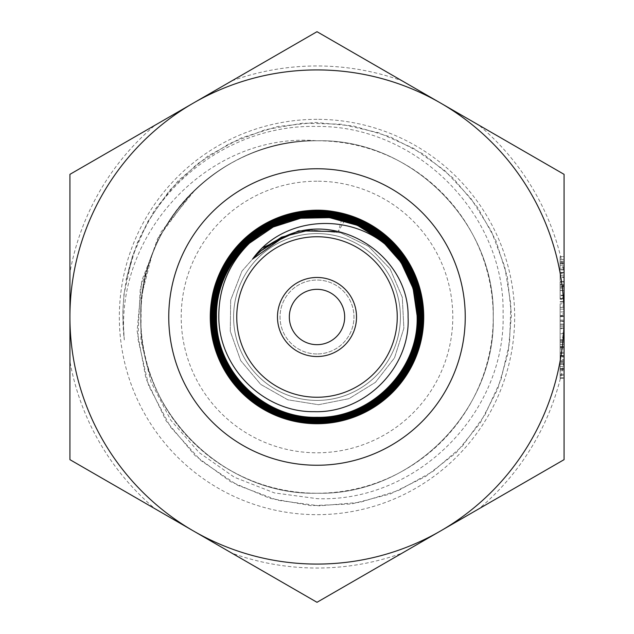 <?xml version="1.0" encoding="UTF-8"?>
<svg xmlns="http://www.w3.org/2000/svg" width="634" height="634" viewBox="0 0 634 634"><rect width="100%" height="100%" fill="white"/><g stroke="black" fill="none" stroke-linecap="round" stroke-linejoin="round"><path stroke-width="0.48" stroke-dasharray="3.17 2.38" d="M231.893 80.835A251.032 251.032 0 0 1 402.107 80.835L564.078 174.35L564.078 459.65L317 602.3L231.893 553.165A251.032 251.032 0 0 0 402.107 553.165L317 602.3L193.465 530.975A247.078 247.078 0 0 0 564.078 317A247.078 247.078 0 0 0 193.465 103.025L231.893 80.835M317 353.962A36.962 36.962 0 0 1 280.038 317A36.962 36.962 0 0 1 317 280.038A36.962 36.962 0 0 1 353.962 317A36.962 36.962 0 0 1 317 353.962A36.962 36.962 0 0 1 280.038 317A36.962 36.962 0 0 1 317 280.038A36.962 36.962 0 0 1 353.962 317A36.962 36.962 0 0 1 317 353.962M317 289.326A27.674 27.674 0 0 0 289.326 317A27.674 27.674 0 0 0 317 344.674A27.674 27.674 0 0 0 344.674 317A27.674 27.674 0 0 0 317 289.326M317 233.589A83.411 83.411 0 0 0 233.589 317A83.411 83.411 0 0 0 317 400.411A83.411 83.411 0 0 0 400.411 317A83.411 83.411 0 0 0 317 233.589A83.411 83.411 0 0 0 233.589 317A83.411 83.411 0 0 0 317 400.411A83.411 83.411 0 0 0 400.411 317A83.411 83.411 0 0 0 317 233.589M317 181.205A135.795 135.795 0 0 0 181.205 317A135.795 135.795 0 0 0 317 452.795A135.795 135.795 0 0 0 452.795 317A135.795 135.795 0 0 0 317 181.205M210.266 317A106.734 106.734 0 0 0 317 423.734A106.734 106.734 0 0 0 423.734 317A106.734 106.734 0 0 0 317 210.266A106.734 106.734 0 0 0 210.266 317M195.93 188.948C144.029 236.744 126.356 317.008 153.262 382.159C178.526 448.032 246.436 494.124 317 493.228C247.688 494.021 180.991 449.831 154.704 385.678C127.062 322.341 141.493 243.646 190.549 194.258L195.93 188.948L161.076 231.941L141.683 280.846L137.142 330.988L145.963 378.585L166.045 420.762L195.026 455.529L230.427 481.578L269.822 498.324L310.922 505.655L351.64 503.959L390.354 493.949L425.525 476.53L456.108 452.827L480.223 422.949L497.69 389.157L508.222 352.607L511.44 314.71L507.343 276.907L495.931 240.635L477.576 207.326L453.167 178.146L423.591 154.252L389.87 136.69L353.368 125.976L315.494 122.473L277.684 126.499L241.403 137.855L207.96 155.956L178.653 180.214L154.744 209.799L137.015 243.432L126.063 279.84L131.872 258.569C123.511 285.165 120.983 312.285 124.296 339.927C114.041 233.732 209.442 131.674 316.596 140.772A176.228 176.228 0 0 0 151.914 255.336L141.216 296.981L140.891 340.078L150.987 381.961L170.72 420.112L199.068 452.502L234.366 477.244L274.427 492.919L317 498.641C416.76 502.714 506.154 412.853 503.079 313.489C505.124 213.991 416.292 125.421 317 126.459C235.341 124.201 156.701 180.032 131.872 258.569M316.596 140.772L317 140.772A176.228 176.228 0 0 0 140.772 317A176.228 176.228 0 0 0 317 493.228C222.883 495.693 138.363 411.141 140.772 317.095C138.307 222.851 222.796 138.363 317 140.772C245.152 139.932 176.379 187.387 151.914 255.336M317 140.772C222.78 138.347 138.347 222.938 140.772 316.897C138.267 411.141 222.875 495.661 317 493.228C222.93 495.693 138.315 411.165 140.772 317.024C138.315 222.803 222.899 138.339 317 140.772C222.724 138.378 138.386 222.851 140.772 317C138.386 411.149 222.724 495.629 317 493.228C222.772 495.661 138.378 411.125 140.772 317.04C138.378 222.827 222.716 138.394 317 140.772C222.954 138.283 138.323 222.859 140.772 316.929C138.323 411.22 222.843 495.629 317 493.228C222.796 495.606 138.339 411.22 140.772 316.913C138.323 222.875 222.954 138.283 317 140.772C222.764 138.402 138.355 222.788 140.772 317.079C138.339 411.125 222.914 495.709 317 493.228C222.954 495.725 138.323 411.133 140.772 317.087C138.331 222.78 222.811 138.386 317 140.772C222.835 138.323 138.363 222.875 140.772 316.945C138.37 411.189 222.724 495.598 317 493.228C222.716 495.614 138.386 411.157 140.772 316.976C138.378 222.867 222.748 138.363 317 140.772C222.906 138.339 138.315 222.811 140.772 317.016C138.315 411.165 222.93 495.685 317 493.228C222.883 495.645 138.315 411.212 140.772 316.96C138.315 222.851 222.938 138.299 317 140.772C411.149 138.315 495.637 222.875 493.228 316.937C495.637 411.189 411.268 495.598 317 493.228C411.252 495.598 495.645 411.204 493.228 316.921C495.653 222.867 411.094 138.291 317 140.772C411.244 138.402 495.645 222.796 493.228 317.079C495.653 411.133 411.094 495.709 317 493.228C411.046 495.725 495.677 411.125 493.228 317.087C495.669 222.788 411.197 138.394 317 140.772C411.046 138.283 495.685 222.859 493.228 316.937C495.677 411.22 411.149 495.629 317 493.228C411.197 495.606 495.661 411.22 493.228 316.913C495.677 222.875 411.046 138.275 317 140.772C411.276 138.37 495.614 222.859 493.228 316.992C495.614 411.149 411.276 495.622 317 493.228C411.236 495.645 495.622 411.133 493.228 317.032C495.622 222.835 411.284 138.394 317 140.772C411.165 138.386 495.669 222.772 493.228 317.071C495.677 411.133 411.046 495.725 317 493.228C411.062 495.693 495.685 411.157 493.228 317.032C495.685 222.796 411.101 138.347 317 140.772C411.07 138.283 495.669 222.875 493.228 316.913C495.653 411.212 411.228 495.598 317 493.228C411.268 495.598 495.637 411.197 493.228 316.937C495.645 222.875 411.149 138.307 317 140.772C411.276 138.402 495.629 222.811 493.228 317.055C495.637 411.125 411.189 495.669 317 493.228C410.998 495.709 495.582 411.276 493.228 317.159C495.685 222.851 411.276 138.394 317 140.772C411.101 138.347 495.677 222.788 493.228 317.024C495.701 411.133 411.086 495.693 317 493.228A176.228 176.228 0 0 0 493.228 317A176.228 176.228 0 0 0 317 140.772M317 119.335A197.665 197.665 0 0 0 119.335 317A197.665 197.665 0 0 0 317 514.665A197.665 197.665 0 0 0 514.665 317A197.665 197.665 0 0 0 317 119.335M560.123 337.676L560.123 347.297L564.078 347.297L564.078 337.676L564.078 356.332L564.078 347.297L560.123 347.297L560.123 337.676L564.078 337.676M564.078 281.726L564.078 301.998L564.078 281.726L560.123 281.726L564.078 281.726M560.123 333.722L560.123 346.941L564.078 346.941L564.078 333.722L564.078 360.587L564.078 346.941L560.123 346.941L560.123 333.722L564.078 333.722M564.078 281.52L564.078 299.264L564.078 273.412L564.078 295.713L564.078 277.47L564.078 281.52L560.123 281.52L560.123 297.742L564.078 297.742L560.123 297.742L560.123 284.294L564.078 284.294M564.078 324.101L564.078 303.821L564.078 328.658L564.078 324.101L560.123 324.101L560.123 311.928L564.078 311.928M564.078 256.588L564.078 275.235L564.078 256.588L560.123 256.588L564.078 256.588M564.078 321.058L564.078 336.06L564.078 306.056L564.078 321.058L560.123 321.058L560.123 321.462L564.078 321.462M560.123 359.573L560.123 369.194L564.078 369.194L564.078 359.573L564.078 378.221L564.078 369.194L560.123 369.194L560.123 359.573L564.078 359.573M564.078 361.372L564.078 459.65L478.971 508.785A251.032 251.032 0 0 0 564.078 361.372M564.078 272.628L564.078 174.35L564.078 272.628A251.032 251.032 0 0 0 478.971 125.215L564.078 174.35M69.922 174.35L193.465 103.025A247.078 247.078 0 0 0 69.922 317L69.922 174.35L155.029 125.215A251.032 251.032 0 0 0 69.922 272.628L69.922 174.35L69.922 272.628M69.922 459.65L69.922 317A247.078 247.078 0 0 0 193.465 530.975L69.922 459.65L69.922 361.372A251.032 251.032 0 0 0 155.029 508.785L69.922 459.65M560.123 284.294L560.123 282.162L564.078 282.162M560.123 282.162L560.123 286.822L564.078 286.822M560.123 286.822L560.123 299.264L564.078 299.264M560.123 299.264L560.123 285.474L564.078 285.474M560.123 285.474L560.123 273.412L564.078 273.412M560.123 273.412L560.123 276.963L564.078 276.963M560.123 276.963L560.123 285.68L564.078 285.68M560.123 285.68L560.123 295.713L564.078 295.713M560.123 295.713L560.123 286.18L564.078 286.18M560.123 286.18L560.123 277.47L564.078 277.47M560.123 277.47L560.123 281.52M560.123 311.928L560.123 309.099L564.078 309.099M560.123 309.099L560.123 320.091L564.078 320.091M560.123 320.091L560.123 315.93L564.078 315.93M560.123 315.93L560.123 303.821L564.078 303.821M560.123 303.821L560.123 316.406L564.078 316.406M560.123 316.406L560.123 328.658L564.078 328.658M560.123 328.658L560.123 324.101M560.123 316.223L560.123 325.107L560.123 316.223L564.078 316.223L564.078 307.371L564.078 325.107L564.078 316.223M560.123 307.371L564.078 307.371M560.123 316.588L564.078 316.588M560.123 325.107L564.078 325.107M560.123 360.587L560.123 346.941L560.123 360.587L564.078 360.587M560.123 357.037L560.123 347.06L560.123 357.037L564.078 357.037L564.078 337.272L564.078 357.037M560.123 337.272L560.123 347.06L560.123 337.272L564.078 337.272M560.123 347.06L564.078 347.06L560.123 347.06M560.123 355.539L564.078 355.539M560.123 272.802L560.123 256.588L560.123 272.802L564.078 272.802M560.123 269.149L564.078 269.149M560.123 275.235L564.078 275.235M560.123 265.139L564.078 265.139M560.123 267.223L560.123 259.425L560.123 272.398L560.123 267.223L564.078 267.223L564.078 259.425L564.078 267.223M560.123 269.965L560.123 259.425L560.123 269.965L564.078 269.965M560.123 263.276L564.078 263.276M560.123 259.425L564.078 259.425L560.123 259.425M560.123 261.335L564.078 261.335M560.123 272.398L564.078 272.398M560.123 263.467L564.078 263.467M560.123 295.222L560.123 281.726L560.123 295.222L564.078 295.222M560.123 301.594L564.078 301.594M560.123 290.38L564.078 290.38L564.078 298.757L564.078 284.563L564.078 290.356L560.123 290.356L560.123 298.757L560.123 284.563L564.078 284.563L560.123 284.563L560.123 290.356M560.123 301.998L564.078 301.998M560.123 298.487L564.078 298.487M560.123 286.869L564.078 286.869M560.123 284.563L564.078 284.563L560.123 284.563M560.123 298.757L564.078 298.757M560.123 321.462L560.123 336.06L564.078 336.06M560.123 336.06L560.123 332.969L564.078 332.969M560.123 332.969L560.123 328.293L564.078 328.293M560.123 328.293L560.123 313.957L564.078 313.957M560.123 313.957L560.123 309.154L564.078 309.154M560.123 309.154L560.123 306.056L564.078 306.056M560.123 306.056L560.123 321.058M560.123 315.502L560.123 326.803L560.123 315.502L564.078 315.502L564.078 326.803L564.078 315.502M560.123 326.803L564.078 326.803M560.123 321.224L564.078 321.224M560.123 340.355L564.078 340.355M560.123 353.495L560.123 339.705L560.123 356.332L560.123 347.297L560.123 353.495L564.078 353.495M560.123 352.353L564.078 352.353M560.123 341.472L564.078 341.472M560.123 339.705L564.078 339.705M560.123 347.495L564.078 347.495M560.123 355.928L564.078 355.928M560.123 353.36L564.078 353.36M560.123 347.178L564.078 347.178M560.123 342.542L564.078 342.542M560.123 344.627L564.078 344.627M560.123 348.882L564.078 348.882M560.123 356.332L564.078 356.332M560.123 362.244L564.078 362.244M560.123 375.383L560.123 361.602L560.123 378.221L560.123 369.194L560.123 375.383L564.078 375.383M560.123 374.25L564.078 374.25M560.123 363.369L564.078 363.369M560.123 361.602L564.078 361.602M560.123 369.392L564.078 369.392M560.123 377.816L564.078 377.816M560.123 375.257L564.078 375.257M560.123 369.075L564.078 369.075M560.123 364.439L564.078 364.439M560.123 366.523L564.078 366.523M560.123 370.771L564.078 370.771M560.123 378.221L564.078 378.221M124.296 339.927L122.734 313.925L123.947 294.406L132.197 257.024L147.563 221.955L169.436 190.517L197.119 164.032L229.484 143.561L265.186 129.724L302.901 123.139L341.179 124.216L378.538 132.72L413.519 148.301L444.696 170.522L470.911 198.45L491.231 230.919L504.751 266.74L510.877 304.534L509.577 342.812L500.852 380.107L484.915 414.937L462.368 446.122L432.8 471.522L398.374 490.542L360.033 502.318L319.33 505.845L277.851 500.305L237.695 485.287L201.121 460.744L170.625 427.205L148.721 385.892L137.879 338.651L140.28 288.351L157.604 238.646L190.549 194.258M283.794 236.957L257.182 253.418L283.794 236.957M309.915 229.912L340.751 232.829L368.608 246.396L390.045 268.784L402.289 297.283L403.866 328.261L394.514 357.869L375.423 382.35L348.985 398.675L318.498 404.714L287.788 399.8L260.748 384.418L240.698 360.611L230.285 331.265L230.673 300.12L241.982 271.075L262.658 247.743L241.982 271.075L230.673 300.12L230.285 331.265L240.698 360.611L260.748 384.418L287.788 399.8L318.498 404.714L348.985 398.675L375.423 382.35L394.514 357.869L403.866 328.261L402.289 297.283L390.045 268.784L368.608 246.396L340.751 232.829L309.915 229.912M343.129 213.951L338.374 231.537L347.606 215.14M560.123 262.753L564.078 262.753M560.123 261.303L564.078 261.303M560.123 288.058L564.078 288.058M560.123 290.491L564.078 290.491M560.123 346.655L564.078 346.655M560.123 368.552L564.078 368.552"/><path stroke-width="0.95" d="M402.107 80.835L317 31.7L231.893 80.835M231.893 553.165L317 602.3L440.535 530.975A247.078 247.078 0 0 1 69.922 317A247.078 247.078 0 0 1 440.535 103.025L317 31.7L69.922 174.35L69.922 459.65L155.029 508.785M317 168.755A148.245 148.245 0 0 0 168.755 317A148.245 148.245 0 0 0 317 465.245A148.245 148.245 0 0 0 465.245 317A148.245 148.245 0 0 0 317 168.755M210.266 317A106.734 106.734 0 0 0 317 423.734A106.734 106.734 0 0 0 423.734 317A106.734 106.734 0 0 0 317 210.266A106.734 106.734 0 0 0 210.266 317M211.067 317C209.696 373.521 260.32 424.201 316.913 422.759C373.347 424.257 424.146 373.442 422.585 317C423.964 260.614 373.458 210.179 317.127 211.582C260.82 210.131 210.258 260.598 211.756 317C210.322 373.069 260.74 423.52 316.81 422.078C373.038 423.552 423.385 373.18 421.903 317C423.282 261.057 373.133 210.829 317.103 212.263C261.176 210.781 210.9 261.089 212.438 317C211.082 372.84 261.081 422.799 316.889 421.396C372.618 422.838 422.727 372.808 421.222 317C422.624 261.438 372.721 211.534 317.182 212.945C261.517 211.502 211.661 261.335 213.119 317C211.732 372.364 261.438 422.141 316.865 420.714C372.293 422.181 422.038 372.38 420.54 317C421.872 261.715 372.396 212.239 317.087 213.626C261.921 212.184 212.287 261.787 213.801 317C212.43 372.071 261.834 421.42 316.841 420.033C371.92 421.451 421.309 372.126 419.859 317C421.245 262.207 371.999 212.897 317.166 214.316C262.23 212.866 213.024 262.135 214.482 317C213.159 371.706 262.151 420.746 316.913 419.343C371.524 420.794 420.683 371.627 419.177 317C420.508 262.436 371.635 213.634 317.135 214.997C262.635 213.595 213.721 262.421 215.164 317C213.777 371.239 262.563 420.065 316.818 418.662C371.215 420.096 419.922 371.35 418.495 317C419.811 262.864 371.318 214.292 317.095 215.679C263.007 214.244 214.355 262.92 215.845 317C214.538 371.017 262.904 419.336 316.881 417.98C370.803 419.375 419.256 371.009 417.814 317C419.169 263.268 370.898 214.997 317.182 216.36C263.34 214.958 215.116 263.173 216.527 317C215.195 370.541 263.253 418.686 316.873 417.299C370.454 418.725 418.591 370.549 417.132 317C416.776 290.911 407.813 268.198 390.259 248.861A100.045 100.045 0 0 0 249.416 243.234L273.238 226.996L300.73 218.223L329.601 217.652L357.441 225.347L381.922 240.666L401.005 262.31L413.122 288.47L417.299 317C418.725 370.755 370.541 418.844 316.865 417.473C263.181 418.812 215.053 370.739 216.36 317C214.871 263.197 263.292 214.76 317.087 216.186C371.033 214.815 419.288 263.118 417.98 317C419.415 371.056 370.953 419.573 316.826 418.155C262.833 419.542 214.3 370.969 215.679 317C214.244 262.698 262.912 214.102 317.151 215.505C371.358 214.149 419.993 262.73 418.662 317C420.16 371.373 371.255 420.263 316.913 418.836C262.428 420.223 213.674 371.445 214.997 317C213.531 262.428 262.516 213.381 317.159 214.823C371.73 213.42 420.722 262.468 419.343 317C420.786 371.849 371.651 420.936 316.834 419.518C262.111 420.905 212.945 371.778 214.308 317C212.81 262.056 262.199 212.707 317.095 214.141C372.118 212.755 421.356 261.985 420.033 317C421.523 372.103 372.015 421.665 316.865 420.199C261.707 421.626 212.255 372.087 213.626 317C212.176 261.612 261.787 212.025 317.182 213.46C372.443 212.057 422.109 261.715 420.714 317C422.212 372.538 372.34 422.323 316.889 420.881C261.351 422.284 211.597 372.562 212.945 317C211.423 261.367 261.454 211.304 317.103 212.778C372.855 211.344 422.767 261.335 421.396 317C422.87 372.911 372.76 423.029 316.818 421.562C261.01 422.997 210.845 372.808 212.263 317C210.773 260.875 261.097 210.654 317.127 212.097C373.188 210.686 423.449 260.883 422.078 317C423.631 373.172 373.077 423.734 316.913 422.252C260.59 423.686 210.211 373.244 211.582 317C210.1 260.558 260.677 209.925 317.19 211.407C373.648 209.997 424.217 260.637 422.823 317C424.368 373.656 373.497 424.471 316.913 423.013C260.225 424.455 209.45 373.719 210.829 317C208.451 250.414 278.778 195.28 343.129 213.951L347.606 215.14C282.661 192.958 208.103 248.425 210.686 317C209.268 373.791 260.146 424.725 317 423.258C373.703 424.74 424.725 373.695 423.187 317C424.661 260.289 373.727 209.45 317.024 210.9C260.297 209.497 209.577 260.352 211.067 317M236.751 317A80.249 80.249 0 0 0 317 397.249A80.249 80.249 0 0 0 397.249 317A80.249 80.249 0 0 0 317 236.751A80.249 80.249 0 0 0 236.751 317M390.259 248.861C352.552 212.033 283.763 215.18 252.601 259.044C261.343 249.36 271.74 241.998 283.794 236.957C338.707 209.902 409.31 256.247 408.09 317C410.658 367.823 364.677 413.352 314.218 411.672C263.546 412.52 218.698 367.474 218.817 317C218.643 288.201 228.842 263.617 249.416 243.234M356.53 317A39.53 39.53 0 0 0 317 277.47A39.53 39.53 0 0 0 277.47 317A39.53 39.53 0 0 0 317 356.53A39.53 39.53 0 0 0 356.53 317M344.674 317A27.674 27.674 0 0 0 317 289.326A27.674 27.674 0 0 0 289.326 317A27.674 27.674 0 0 0 317 344.674A27.674 27.674 0 0 0 344.674 317M478.971 508.785L564.078 459.65L564.078 361.372M564.078 174.35L440.535 103.025A247.078 247.078 0 0 1 440.535 530.975L564.078 459.65L564.078 174.35L478.971 125.215M69.922 361.372L69.922 459.65L317 602.3L402.107 553.165M155.029 125.215L69.922 174.35M252.601 259.044L283.794 236.957M257.182 253.418L281.528 237.148L309.915 229.912L281.528 237.148L257.182 253.418M262.658 247.743L298.63 230.863L338.374 231.537L298.63 230.863L262.658 247.743"/></g></svg>
